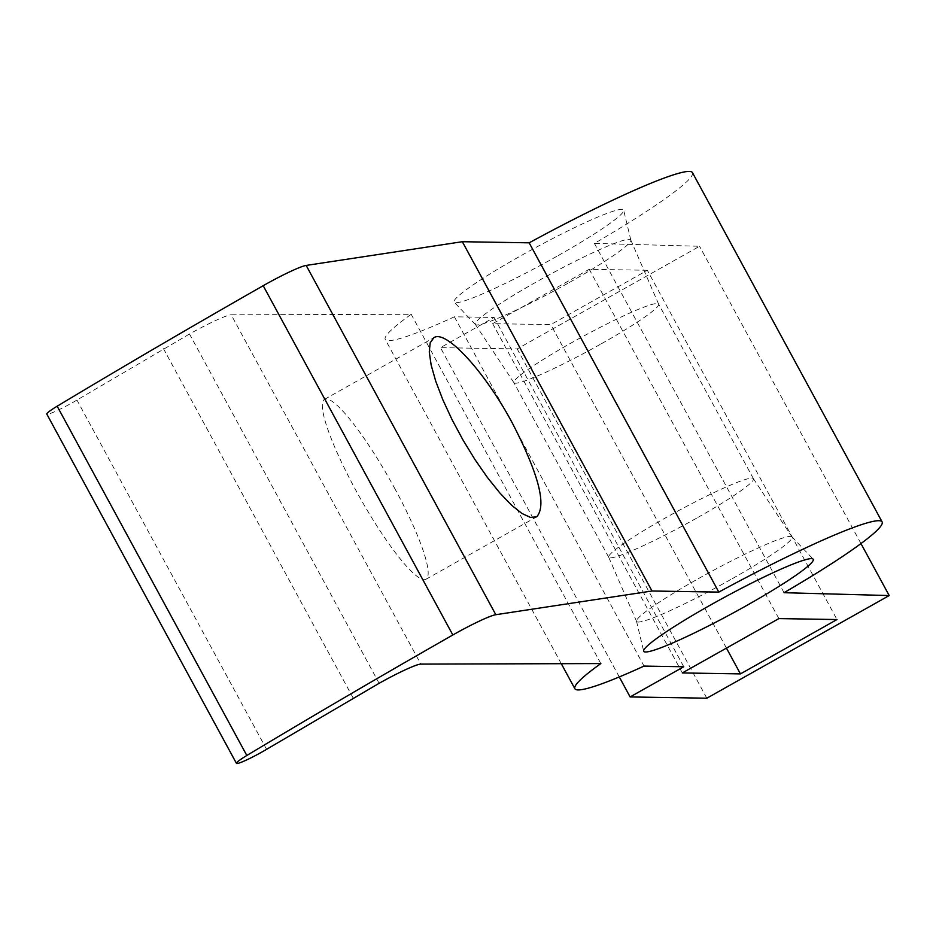 <?xml version="1.0" encoding="UTF-8"?>
<svg xmlns="http://www.w3.org/2000/svg" width="936" height="936" viewBox="0 0 936 936"><rect width="100%" height="100%" fill="white"/><g stroke="black" fill="none" stroke-linecap="round" stroke-linejoin="round"><path stroke-width="0.7" stroke-dasharray="4.68 3.51" d="M556.826 256.335A96.443 8.962 -28.5 0 1 454.229 302.234A96.443 8.962 -28.5 0 1 534.573 248.169A96.443 8.962 -28.5 0 1 623.68 210.226A96.443 8.962 -28.5 0 1 556.826 256.335M569.497 282.403A88.452 8.213 151.5 0 0 630.829 240.119A88.452 8.213 151.5 0 0 630.782 239.99A88.452 8.213 151.5 0 0 549.093 274.915A88.452 8.213 151.5 0 0 475.324 324.394A88.452 8.213 151.5 0 0 475.406 324.511A88.452 8.213 151.5 0 0 569.497 282.403M601.602 343.617A82.333 7.652 151.5 0 0 658.64 304.13A82.333 7.652 151.5 0 0 658.616 304.071A82.333 7.652 151.5 0 0 582.613 336.644A82.333 7.652 151.5 0 0 513.911 382.649A82.333 7.652 151.5 0 0 513.934 382.695A82.333 7.652 151.5 0 0 601.602 343.617M692.464 172.633A174.798 16.24 -28.5 0 1 594.407 243.407L699.555 246.273L517.187 348.929L440.47 347.654L494.114 317.456L454.393 316.801A174.798 16.24 -28.5 0 1 385.234 339.44A174.798 16.24 -28.5 0 1 411.196 314.285L231.192 314.812L420.837 664.104M379.127 683.303L189.481 334.012A39.92 3.709 -28.5 0 1 231.192 314.812M189.481 334.012L76.939 400.058A23.973 2.223 -28.5 0 1 46.8 414.086M647.349 270.27L589.224 269.311L492.675 323.657L550.801 324.616L647.349 270.27L836.995 619.55M730.805 579.501A88.452 8.213 -28.5 0 1 636.562 621.375A88.452 8.213 -28.5 0 1 636.515 621.235A88.452 8.213 -28.5 0 1 710.401 572.001A88.452 8.213 -28.5 0 1 791.938 536.855A88.452 8.213 -28.5 0 1 792.02 536.96A88.452 8.213 -28.5 0 1 730.805 579.501M696.431 518.251A82.333 7.652 -28.5 0 1 608.728 557.283A82.333 7.652 -28.5 0 1 608.704 557.224A82.333 7.652 -28.5 0 1 677.43 511.278A82.333 7.652 -28.5 0 1 753.398 478.659A82.333 7.652 -28.5 0 1 753.433 478.717A82.333 7.652 -28.5 0 1 696.431 518.251M353.118 697.94L163.472 348.66M395.167 489.247A103.264 17.456 60.6 0 0 324.523 399.356A103.264 17.456 60.6 0 0 360.044 497.882A103.264 17.456 60.6 0 0 425.974 579.267A103.264 17.456 60.6 0 0 395.167 489.247M778.869 618.591L589.224 269.311M682.332 672.937L492.675 323.657M726.441 648.11L550.801 324.616M600.842 663.565L411.196 314.285M454.393 316.801L644.038 666.081M784.052 592.699L594.407 243.407M860.968 543.57L699.555 246.273M683.76 666.748L494.114 317.456M619.269 676.95L440.47 347.654M706.832 698.209L517.187 348.929M266.584 749.338L76.939 400.058M630.829 240.119L623.68 210.226M475.406 324.511L454.229 302.234M658.64 304.13L630.782 239.99M513.934 382.695L475.324 324.394M636.515 621.235L643.664 651.128M791.938 536.855L813.115 559.12M608.704 557.224L636.562 621.375M753.398 478.659L792.02 536.96M753.433 478.717L658.616 304.071M608.728 557.283L513.911 382.649M425.974 579.267L536.679 516.836M324.523 399.356L433.883 337.697M561.284 663.683L385.234 339.44"/><path stroke-width="1.4" d="M495.823 614.706L306.177 265.426A39.92 3.709 151.5 0 0 263.191 285.702L452.837 634.982A39.92 3.709 -28.5 0 1 495.823 614.706L651.994 591.002L718.813 592.102A174.798 16.24 -28.5 0 1 882.11 521.914A174.798 16.24 -28.5 0 1 784.052 592.699L889.2 595.553L860.968 543.57M306.177 265.426L462.337 241.71L529.168 242.822A174.798 16.24 -28.5 0 1 692.464 172.633L882.11 521.914M889.2 595.553L706.832 698.209L630.115 696.934L683.76 666.748L644.038 666.081A174.798 16.24 -28.5 0 1 574.88 688.732A174.798 16.24 -28.5 0 1 600.842 663.565L420.837 664.104A39.92 3.709 151.5 0 0 379.127 683.303L266.584 749.338A23.973 2.223 -28.5 0 1 236.445 763.366L46.8 414.086A23.973 2.223 -28.5 0 1 57.178 406.201A1164.22 108.12 -28.5 0 1 263.191 285.702M746.472 605.615A96.443 8.962 151.5 0 0 813.115 559.12A96.443 8.962 151.5 0 0 724.218 597.449A96.443 8.962 151.5 0 0 643.664 651.128A96.443 8.962 151.5 0 0 746.472 605.615M236.445 763.366A23.973 2.223 -28.5 0 1 246.823 755.481A1164.22 108.12 -28.5 0 1 452.837 634.982M778.869 618.591L836.995 619.55L740.446 673.897L682.332 672.937L778.869 618.591M651.994 591.002L462.337 241.71M512.39 423.154C538.703 474.213 546.799 505.44 536.679 516.836L530.419 517.397L521.89 513.443L511.524 505.159L499.847 492.979L487.434 477.5L474.915 459.494L462.922 439.885L452.041 419.632L442.833 399.766L435.755 381.28L431.157 365.099L429.273 352.041L430.197 342.751L433.883 337.697C445.91 329.285 484.836 371.65 512.39 423.154M740.446 673.897L726.441 648.11M529.168 242.822L718.813 592.102M246.823 755.481L57.178 406.201M630.115 696.934L619.269 676.95M574.88 688.732L561.284 663.683"/></g></svg>
